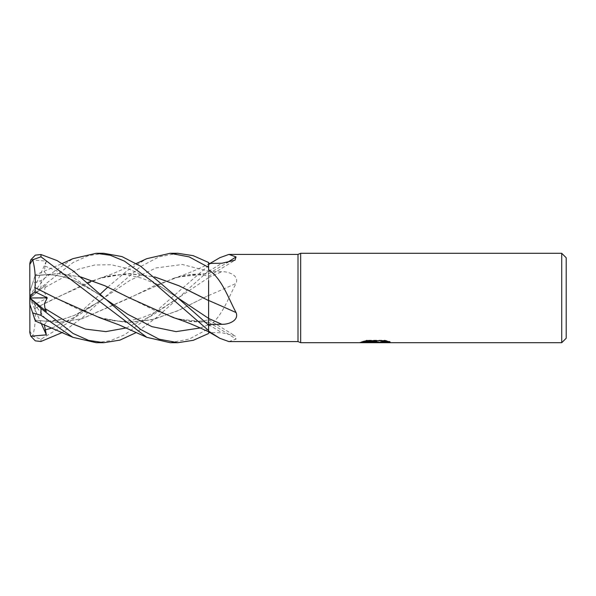 <?xml version="1.0" encoding="UTF-8"?>
<svg xmlns="http://www.w3.org/2000/svg" width="596" height="596" viewBox="0 0 596 596"><rect width="100%" height="100%" fill="white"/><g stroke="black" fill="none" stroke-linecap="round" stroke-linejoin="round"><path stroke-width="0.45" stroke-dasharray="2.98 2.23" d="M375.674 341.94L386.931 341.039L386.931 341.895L379.749 342.223M386.931 341.895L386.931 342.35L386.931 341.501L378.028 342.253M379.95 342.7L386.931 342.35M388.063 341.411L390.082 341.538L384.964 340.212L367.33 340.212L367.33 340.681M384.964 340.212L384.964 340.681M390.082 341.538L390.082 341.992M369.982 342.26L366.518 340.681L366.518 340.212L373.066 342.253M373.133 342.7L359.969 342.7L359.969 342.253L370.146 342.253M386.931 341.039L386.931 341.501M367.33 340.212L362.681 341.396L364.298 341.396M376.97 341.396L359.977 342.253M361.213 341.851L367.106 340.078M362.681 341.396L362.681 341.851M360.282 342.156L360.282 342.611M367.106 340.547L361.213 342.305M300.682 253.3L300.682 342.7L300.682 253.3M561.73 253.3L561.73 342.7M208.6 273.683A756.749 705.791 -134.7 0 0 226.651 262.873M208.6 264.862L219.85 257.681M208.6 295.549A756.749 191.942 -15.4 0 0 236.061 283.435C239.227 275.665 229.006 271.463 221.854 271.694L208.6 271.478M208.6 326.31C221.846 317.281 227.985 298.633 236.061 283.435M228.909 341.582L236.061 339.079L234.98 335.801L221.854 332.747L210.068 332.598M208.6 322.317A756.749 705.791 -45.3 0 1 236.061 339.079M566.2 257.77L566.2 338.23M298 254.417L298 341.582M103.816 253.3L88.573 255.639L73.114 262.501L40.975 287.555L30.828 297.233L46.354 284.62L45.005 287.458L44.38 292.226L47.27 298.194L35.112 304.161L29.8 300.421L29.8 331.525M29.8 330.966L32.661 336.189L40.975 339.199L70.008 321.631L99.986 294.372M29.882 263.112L29.8 298L47.27 274.741L35.112 275.568L57.849 273.594L80.728 276.961M35 308.326L35.03 308.356C35.745 319.106 34.926 328.485 32.579 336.472M35.112 304.161L35.015 308.341L55.599 298L99.539 278.332L127.127 273.549L154.714 276.902M208.6 269.69L208.6 280.567M107.824 287.086L127.373 270.51L146.817 258.671M35.015 308.341L87.456 282.728M92.685 280.716L104.568 276.931L129.57 273.564L154.781 276.954M204.227 298.291L208.6 300.585M99.539 317.668L125.503 322.391L151.466 319.896L177.429 310.933L208.6 295.415L208.6 322.242M170.151 342.7L189.178 339.109L208.6 328.649M208.6 295.519L208.6 270.845L156.822 317.325L136.342 332.508M55.622 298.007L79.901 310.054L104.568 319.069L129.213 322.436L154.044 319.233L178.852 310.285L208.6 295.422M30.828 259.796L46.354 261.137L45.005 266.047L44.365 272.029L47.27 274.741M46.354 261.137L29.8 298L29.8 291.913L32.661 283.1L40.975 280.664L72.898 258.671M35 275.911L35.298 274.994L62.297 263.492M80.654 276.894L57.842 273.542L35.03 275.814L32.579 283.368M173.555 317.668L191.078 321.631L208.6 322.347L208.6 329.35M178.629 319.069C185.162 321.043 197.783 322.399 208.6 319.776L208.6 322.302L178.629 319.069L154.185 310.166L129.354 297.858M44.29 324.529L47.27 321.259L35.112 320.432L29.8 304.087L29.8 298L47.27 321.259M208.6 273.698L208.6 276.224C197.783 273.601 185.162 274.957 178.621 276.931L208.6 273.698M35.015 320.141L58.907 322.376L82.226 318.637L173.555 278.332L191.078 274.369L208.6 273.653L208.6 262.493M35.298 321.006L35.03 320.186L58.617 322.436L82.196 318.689L129.354 298.142L154.006 285.916L178.629 276.931M208.6 266.65L208.6 273.75M177.876 253.3L159.05 256.831L140.544 266.606L103.555 298.246L83.164 316.99L62.297 332.508M96.396 342.7L110.521 340.659L124.624 334.781L152.74 314.189L208.6 265.458L208.6 264.497M30.836 297.233L29.882 298M35.112 275.568L29.8 291.913L29.8 298.067M41.139 323.248L29.8 298L29.8 300.421M208.6 265.458L208.6 270.845M46.354 311.38L29.8 298L47.27 298.194M29.8 297.933L46.354 284.62M208.6 271.307A753.232 702.513 -134.7 0 0 221.854 263.253M208.6 277.527A753.232 191.048 -15.4 0 0 221.854 271.694M208.6 324.693A753.232 702.513 -45.3 0 1 221.854 332.747M40.975 339.199L40.975 341.463M45.005 287.458L78.151 269.258L94.727 265.004L111.303 264.758L127.879 268.61L144.448 276.067L177.608 297.747L164.086 288.777L152.375 282.422L141.811 278.183L130.137 275.412C123.864 274.063 115.348 274.57 104.568 276.931M126.173 327.956L151.891 315.664L208.6 277.609M45.005 266.047L74.276 278.183L103.548 297.747L96.366 292.755L74.12 280.522L63.124 276.812C55.152 275.143 49.818 274.451 47.121 274.741M200.234 327.956L208.6 324.76M52.224 327.956L77.89 315.649L129.816 280.433L156.077 267.924L182.339 264.497L208.6 271.24M40.975 280.664L40.975 287.555M375.085 342.678L375.085 342.231M375.182 342.253L375.875 342.253M173.555 278.332C181.542 275.829 190.146 272.528 199.362 268.423L210.068 263.402M208.6 276.343L234.98 260.199M208.6 319.657L234.98 335.801M99.539 278.332L112.376 273.855L136.342 263.492M177.601 298.253L164.086 307.223L152.375 313.578L141.811 317.817L130.137 320.588C123.864 321.937 115.348 321.43 104.568 319.069M34.993 275.918C38.233 275.009 43.813 274.674 51.74 274.92C59.667 275.635 67.087 277.49 73.993 280.47L85.653 286.177C93.319 290.654 99.286 294.513 103.555 297.747M47.121 321.259C49.818 321.549 55.152 320.857 63.124 319.188L74.12 315.478L96.366 303.245L103.555 298.253C99.286 301.487 93.319 305.346 85.653 309.823L73.993 315.53L63.362 319.128L47.36 321.259"/><path stroke-width="0.89" d="M561.73 342.7L561.73 253.3L566.2 257.77L566.2 338.23L561.73 342.7L300.682 342.7L298 341.582L228.909 341.582L219.85 338.319L208.6 331.138L208.6 331.756L219.85 338.319M298 341.582L298 254.417L300.682 253.3L561.73 253.3M210.068 263.402L219.85 257.681L228.909 254.417L298 254.417M228.909 254.417L236.061 256.921L234.98 260.199L221.854 263.253L208.6 263.417M136.342 263.492L146.817 258.671L170.151 253.3L189.178 256.891L208.6 267.351L208.6 269.69C221.846 278.719 227.985 297.367 236.061 312.565C239.227 320.335 229.006 324.537 221.854 324.306L208.6 324.522M300.682 342.7L300.682 253.3L300.682 342.7M375.875 342.335L359.977 342.7L376.97 341.851L362.681 341.851L367.33 340.681L384.964 340.681L390.082 341.992L375.167 342.7L375.875 341.925M372.999 342.7L369.982 342.26M370.146 342.253L375.674 341.94M378.028 342.253L375.197 342.7L379.89 342.7M379.749 342.67L379.883 342.156L381.842 341.754L388.063 341.411M364.298 341.396L376.97 341.396L376.97 341.851M208.6 300.451A756.749 191.942 -164.6 0 1 236.061 312.565M226.651 262.873A756.749 705.791 -134.7 0 0 236.061 256.921M210.068 332.598L208.6 332.583M170.151 253.3L177.876 253.3L193.231 255.677L208.6 262.493L208.6 267.351M62.297 263.492L72.898 258.671L96.217 253.3L103.816 253.3L121.979 256.578L140.544 266.181L177.601 297.747L208.6 318.391L208.6 325.155L177.601 297.747M96.217 253.3L110.357 255.297L124.489 261.145L152.65 281.737L208.6 330.542L208.6 325.155M136.342 332.508L119.908 340.13L103.816 342.7L96.396 342.7M103.816 342.7L88.573 340.361L73.114 333.499L40.975 308.445L30.828 298.767L46.354 311.38L45.005 308.542L44.38 303.774L47.27 297.806L35.112 291.839L35.015 287.659C35.745 276.894 34.926 267.515 32.579 259.528M29.8 304.087L32.661 312.9L40.975 315.336L72.898 337.329L96.217 342.7M208.6 333.507L193.231 340.323L177.876 342.7L170.151 342.7L146.817 337.329L40.975 256.801L40.975 254.537L35.313 255.133L30.828 259.796L29.882 263.112A11.175 11.175 0 0 0 29.8 264.475L32.661 259.811L40.975 256.801M177.876 342.7L159.05 339.169L140.544 329.394L72.98 270.74L57.06 260.571L40.975 254.537M29.8 330.966L29.8 331.525A11.175 11.175 0 0 0 29.882 332.888L29.8 264.475M62.297 332.508L40.975 341.463L35.313 340.867L30.828 336.204L29.882 332.888M55.599 298L99.539 317.668L119.207 324.932L146.817 337.329M154.714 276.902L179.053 285.789L208.6 300.585L208.6 280.567M99.986 294.372L107.824 287.086M87.456 282.728L92.685 280.716M154.781 276.954L179.21 285.879L204.227 298.291M208.6 300.481L208.6 318.391M35.03 287.644L55.339 297.858L35 287.674M80.654 276.894L105.008 285.789L129.354 297.858L173.555 317.668C181.542 320.171 190.146 323.472 199.362 327.577L208.6 331.734M208.6 330.542L208.6 331.138M129.354 297.858L105.052 285.834L80.728 276.961M30.828 336.204L46.354 334.863L44.29 324.529M35 320.089L32.579 312.632M46.354 334.863L41.139 323.248M30.836 298.767L29.8 297.933L29.8 304.02M35.112 291.839L29.8 295.579M29.882 298L47.27 297.806M208.6 318.473A753.232 191.048 -164.6 0 1 221.854 324.306M40.975 315.336L40.975 308.445M45.005 308.542L65.299 320.931L85.593 329.126L105.879 331.614L126.173 327.956M103.548 297.747L127.723 314.293L151.891 326.638L176.066 331.622L200.234 327.956M45.005 329.953L52.224 327.956M375.875 342.253L379.749 342.253M72.898 337.329L35.298 321.006"/></g></svg>
